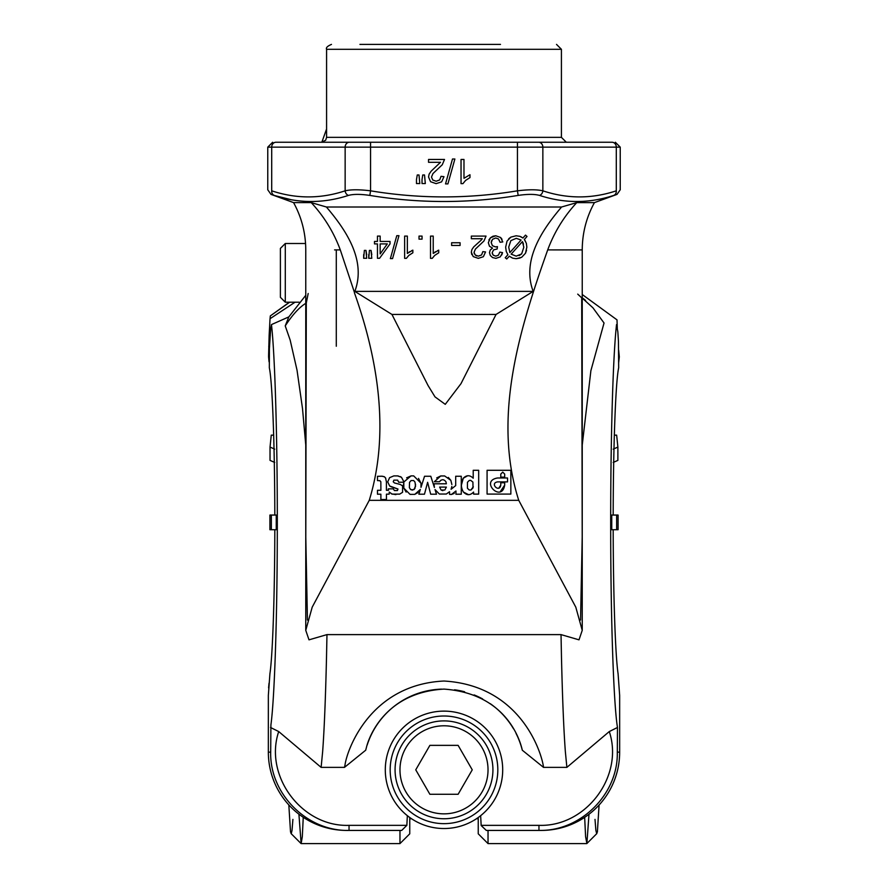 <?xml version="1.0" encoding="UTF-8"?>
<svg xmlns="http://www.w3.org/2000/svg" width="888" height="888" viewBox="0 0 888 888"><rect width="100%" height="100%" fill="white"/><g stroke="black" fill="none" stroke-linecap="round" stroke-linejoin="round"><path stroke-width="1.33" d="M432.978 173.549L431.479 177.089L432.778 180.031L436.163 181.23L439.693 179.931L441.036 176.323L443.978 176.679L441.614 181.862L436.108 183.638L430.569 181.718L428.538 176.967L429.137 174.126L431.124 171.184L440.492 162.304L428.538 162.304L428.538 159.452L444.522 159.452L442.257 164.768L432.978 173.549M422.022 179.587L422.744 174.98L424.52 174.98L425.319 183.55L422.022 183.55L422.022 179.587M416.483 179.587L417.26 174.98L419.003 174.98L419.791 183.55L416.483 183.55L416.483 179.587M462.937 183.638L461.039 183.638L461.039 159.452L463.98 159.452L463.98 178.299L469.963 174.736L469.963 177.589L465.59 180.419L462.937 183.638M522.599 142.247L612.065 142.247A4.895 4.24 90 0 1 616.294 147.142L620.235 147.142L616.294 147.142L616.294 190.82C621.522 189.455 621.522 189.455 616.294 190.82C621.522 189.455 621.522 189.455 616.294 190.82A4.895 4.185 -107.6 0 1 613.73 195.416C618.092 194.05 618.092 194.05 613.73 195.416C618.092 194.05 618.092 194.05 613.73 195.416C589.121 203.53 564.402 203.53 539.56 195.416C534.62 194.05 527.494 194.05 518.17 195.416L517.438 190.82C528.538 189.455 537.007 189.455 542.857 190.82L542.857 147.142L517.438 147.142L517.438 190.82C468.476 198.934 419.525 198.934 370.562 190.82L369.83 195.416C360.539 194.05 353.402 194.05 348.44 195.416A4.895 4.185 -107.6 0 1 345.143 190.82C351.015 189.455 359.496 189.455 370.562 190.82L370.562 147.142L345.143 147.142L345.143 190.82C320.657 198.934 296.181 198.934 271.706 190.82C266.478 189.455 266.478 189.455 271.706 190.82C266.478 189.455 266.478 189.455 271.706 190.82A4.895 4.185 -72.4 0 0 274.27 195.416C269.908 194.05 269.908 194.05 274.27 195.416C269.908 194.05 269.908 194.05 274.27 195.416C298.734 203.53 323.454 203.53 348.44 195.416M518.17 195.416C468.575 203.53 419.136 203.53 369.83 195.416M409.757 817.504L409.757 833.821L399.966 843.6L399.966 830.424L399.966 843.6L301.132 843.6L302.309 836.707L303.252 817.293M478.244 817.504L478.244 833.821L478.244 818.747L476.456 818.747M270.54 727.483L278.71 731.557L321.123 767.376L322.644 751.67C324.242 730.202 325.53 698.778 326.507 657.386L326.973 634.609L309.002 639.837L305.761 630.347L312.21 607.148L369.253 500.333L518.747 500.333C491.741 415.662 520.779 326.018 547.707 249.894C554.256 232.223 563.936 216.472 576.756 202.619L594.427 202.619L617.016 194.383L620.235 189.788L620.235 147.142L615.34 142.247M576.756 202.619L561.582 207.004L326.407 207.004L311.244 202.608L293.573 202.608L311.244 202.608C324.065 216.461 333.744 232.223 340.293 249.894L354.423 292.363M539.56 195.416A4.895 4.185 -72.4 0 0 542.857 190.82C567.343 198.934 591.819 198.934 616.294 190.82M561.416 137.351L326.584 137.351L326.584 49.295L561.416 49.295L561.416 137.351L566.311 142.247L275.935 142.247A4.895 4.24 -90 0 0 271.706 147.142L267.765 147.142L271.706 147.142L271.706 190.82M612.065 142.247A4.895 4.24 -90 0 1 616.294 147.142L542.857 147.142A4.895 4.24 90 0 0 538.628 142.247L517.438 142.247L517.438 147.142L370.562 147.142L370.562 142.247M359.929 44.4L500.477 44.4M455.966 490.986L455.944 494.228L455.966 490.986L451.404 494.494L449.539 494.339L449.539 491.719L446.298 494.039L439.382 494.039L435.02 489.599L439.382 494.039L446.298 494.039L449.539 491.719M444.833 490.021L446.375 487.09L439.649 487.09L441.07 490.021L444.833 490.021M504.684 485.126C501.776 503.219 479.398 480.952 497.546 477.988L507.525 477.988L507.525 481.895L497.546 481.895C489.344 483.239 499.456 493.306 500.776 485.126L500.776 482.761L504.684 482.761L504.684 485.126L500.255 491.73M510.855 494.083L510.855 470.296L487.079 470.296L487.079 494.083L510.855 494.083L487.079 494.083M504.684 477.122L504.684 474.07L502.73 472.116L500.776 474.07L500.776 477.122L504.684 477.122M498.856 488.067L500.776 485.126M463.447 492.074C460.761 487.501 460.706 482.883 463.292 478.21C466.589 474.925 469.896 474.925 473.215 478.21L473.215 470.296L478.676 470.296L478.676 494.117L473.615 494.117L473.582 492.074C470.207 495.526 466.833 495.526 463.447 492.074L468.575 494.694M469.186 489.987L467.421 488.245L467.454 482.284L469.286 480.419L470.684 480.341L472.916 482.106L473.015 487.889L470.918 490.032L469.186 489.987M470.684 480.341L469.286 480.419L467.454 482.284L467.421 488.245M470.918 490.032L473.304 486.746M467.665 475.746L463.292 478.21L461.383 485.17M582.239 445.032L590.886 370.685L604.04 323.01L592.929 307.792L582.239 298.102M613.186 515.051C613.286 444.932 615.662 381.296 618.67 367.821L618.448 341.514L617.837 331.79L616.527 324.586L616.194 327.794C612.687 362.326 610.389 450.038 610.711 537.062L610.7 537.062C610.911 621.744 613.564 699.555 617.093 724.908L617.46 727.483L609.29 731.557L566.877 767.376L543.523 767.376C542.191 754.711 521.922 685.525 444 681.029C369.83 684.548 346.897 750.293 344.999 765.034L344.466 767.376L365.69 750.216L366.378 747.652A80.719 80.719 0 0 0 365.69 750.216M594.427 202.619C586.369 217.349 582.306 233.111 582.239 249.905L553.424 249.905L582.239 249.905L582.239 630.347L578.998 639.837L561.027 634.609L561.482 657.398C562.459 698.767 563.747 730.191 565.356 751.67L566.877 767.376M577.722 294.128L581.707 297.813L582.206 537.062L580.552 620.035M269.919 515.051L269.919 529.725L271.351 529.725L271.351 515.051L269.919 515.051M274.814 529.725C274.714 595.171 272.66 655.588 269.908 673.803L268.343 695.459L268.343 752.147A78.355 78.277 0 0 0 346.697 830.424L349.04 830.424C307.204 831.501 269.619 794.005 270.696 752.147L270.907 724.908C274.436 699.6 277.089 621.622 277.289 537.062C277.611 449.972 275.302 362.315 271.806 327.794L271.473 324.586L270.64 329.082L269.397 348.773L269.33 367.821C272.339 381.296 274.714 444.932 274.814 515.051M617.471 727.749L617.304 752.147L619.658 752.147L619.658 695.459L618.092 673.803C615.34 655.588 613.286 595.171 613.186 529.725M618.081 529.725L618.081 515.051L616.649 515.051L616.649 529.725L618.081 529.725M280.397 248.396L280.397 297.325L280.397 248.396L285.292 243.501L285.292 302.209L285.292 243.501L305.561 243.501M336.286 302.209L336.286 306.538M452.492 159.008L454.878 159.008L447.907 183.905L445.532 183.905L452.492 159.008M274.947 195.638L290.787 199.611M618.67 362.582L619.313 356.887L618.67 356.887M619.313 356.887L618.67 350.238M270.307 335.498L269.131 335.498L268.598 355.733L269.33 355.733M295.038 302.209L270.03 318.725L270.318 315.917L289.666 302.209M289.421 302.209L270.318 315.917M617.315 328.849L617.005 319.858L582.239 294.527M584.659 817.349L585.603 836.718L586.89 843.545L588.988 814.252M599.078 805.016L597.391 831.956L596.625 833.521L595.881 830.358L595.004 819.391M292.907 819.391L292.03 830.358L291.286 833.521L290.52 831.956L288.822 804.917M298.912 814.185L301.132 843.6M411.544 818.747L409.757 818.747L409.757 833.821M488.034 830.424L488.034 843.6L488.034 830.424M269.33 362.981L269.33 362.193M613.208 449.15L617.882 447.075L617.882 460.384L613.208 462.448M274.703 462.448L270.03 460.384L270.03 447.075L274.703 449.15M444 725.796A44.034 44.034 0 0 0 405.872 791.841A44.034 44.034 0 0 0 482.129 791.841A44.034 44.034 0 0 0 444 725.796M444 720.901A48.918 48.918 0 0 0 401.631 794.283A48.918 48.918 0 0 0 486.369 794.283A48.918 48.918 0 0 0 444 720.901M444 828.526A58.708 58.708 0 0 1 385.292 769.829A58.708 58.708 0 0 1 444 711.122A58.708 58.708 0 0 0 393.162 799.178A58.708 58.708 0 0 0 494.838 799.178A58.708 58.708 0 0 0 444 711.122M308.18 293.495L306.293 303.019L305.794 537.062L307.437 620.068M306.293 303.019C299.567 306.993 292.552 314.618 285.237 325.896L290.176 340.115L297.036 370.218L302.497 408.502L305.761 445.01M285.237 325.874L288.833 316.894L271.473 324.586M278.71 731.557C263.769 776.079 302.053 827.172 349.04 825.341L406.848 825.352L401.687 830.424L349.04 830.424M288.833 316.894L305.761 295.304M617.282 752.147C618.381 793.983 580.796 831.457 538.961 830.402L538.961 825.341C586.013 827.05 624.153 776.19 609.29 731.557M480.652 815.684L481.163 825.529L486.313 830.424L541.303 830.424A78.355 78.277 180 0 0 619.658 752.147M481.152 825.352L538.961 825.352M533.177 291.386L496.059 314.441L391.941 314.441L354.823 291.386L533.177 291.386C521.378 259.873 542.701 229.237 561.582 207.004M543.523 767.376L522.311 750.227C520.546 742.057 507.57 693.661 444 689.099C384.948 692.429 368.631 737.551 366.378 747.663L366.378 747.652M522.311 750.227A80.719 80.719 0 0 0 515.995 733.322M513.542 728.837A80.719 80.719 0 0 0 490.265 703.673M482.672 698.967A80.719 80.719 0 0 0 474.125 694.927M464.624 691.774A80.719 80.719 0 0 0 454.545 689.798M441.625 689.132A80.719 80.719 0 0 0 367.177 745.043M321.123 767.376L344.466 767.376M407.348 815.684L406.848 825.352M442.89 490.664L441.07 490.021L439.649 487.09M326.973 634.609L561.027 634.609M455.944 494.228L461.272 494.205L461.272 476.246L455.699 476.246L455.699 485.603L451.082 489.277L451.87 486.435L451.082 489.277M451.87 484.537L450.849 480.353L448.329 477.433M434.376 487.445L430.791 476.257L434.376 487.445L434.043 483.794L446.364 483.794L445.92 481.718C443.778 479.076 441.636 479.087 439.505 481.751L434.332 481.751L440.714 475.957L444.655 475.957L450.849 480.353M430.791 476.257L424.542 476.257L421.001 487.346L420.99 483.205L421.001 487.346L424.542 476.257M394.394 490.565L393.329 488.855L394.394 490.565L397.424 490.565L397.979 489.033L389.643 485.969L387.712 481.895L389.61 477.655L393.828 475.901L397.602 475.901L401.465 477.267L403.951 481.906L411.066 475.879L413.675 475.879L420.99 483.205L418.503 478.399M393.329 488.855L388.278 488.855L388.489 490.298L386.402 490.298L386.402 481.807L385.536 477.866M382.406 476.223L377.478 476.312L381.884 476.201L384.404 476.789L385.736 478.21M377.478 476.312L377.478 480.597L380.042 480.708M436.496 494.205L435.02 489.599L436.496 494.205L430.669 494.205L427.628 482.306L424.464 494.205L418.87 494.205L420.324 489.455L414.796 494.361L410.056 494.383L403.818 488.145L403.818 482.228L398.69 482.228L397.658 480.142L393.906 480.142L393.229 481.751L394.427 482.95L400.344 484.482L402.586 485.925L402.586 492.307L399.7 494.117L392.096 494.117L389.255 492.052L389.166 494.161L386.435 494.161L386.435 499.522L380.885 499.522L380.885 494.205L377.478 494.205L377.478 490.298L380.897 490.298L380.852 481.751L379.642 480.597M409.523 482.362L411.1 480.541L409.523 482.362L409.379 487.734L410.822 489.699L413.808 489.699L415.562 486.247L414.985 482.062L413.653 480.541L411.1 480.541L413.653 480.541L414.985 482.062M496.059 314.441L461.005 383.638L445.265 404.34L435.009 396.881L428.016 385.448L391.941 314.441M582.239 630.347L575.79 607.148L518.747 500.333M439.505 481.751L440.792 480.275M420.324 489.455L418.87 494.205M410.056 494.383L414.796 494.361L418.104 492.551M403.818 488.145L406.138 492.085M403.818 482.228L403.474 485.192M393.906 480.142L397.658 480.142M394.427 482.95L393.229 481.751M402.586 485.925L401.998 485.392M399.7 494.117L402.586 492.307M391.43 493.85L395.904 494.627M389.255 492.052L389.776 492.662M386.435 499.522L380.885 499.522M384.737 477.011L383.671 476.49M391.286 486.846L397.979 489.033M389.643 485.969L390.387 486.458M393.828 475.901L389.61 477.655M403.951 481.906L401.465 477.267L400.055 476.534M398.412 476.035L397.602 475.901M411.066 475.879L406.615 477.844M440.714 475.957L436.696 477.933M451.404 494.494L454.212 493.428M354.823 291.386C366.622 259.862 345.299 229.237 326.407 207.004M369.253 500.333C390.343 431.901 377.322 357.076 354.434 292.851M616.649 529.725L611.754 529.725L611.754 515.051L616.649 515.051M553.424 249.905L547.707 249.894M271.351 515.051L276.246 515.051L276.246 529.725L271.351 529.725M412.31 490.154L410.234 489.166M415.562 484.249L414.94 488.422L413.808 489.699M334.576 249.905L340.293 249.894M371.04 250.394L369.419 250.394L368.742 258.275L371.783 258.275L371.04 250.394L371.783 254.634M369.419 250.394L369.286 251.237M368.742 258.275L368.742 254.634M365.967 250.394L364.369 250.394L363.658 258.275L366.689 258.275L365.967 250.394L366.689 254.634M363.658 258.275L363.658 254.634M498.512 238.994L500.077 242.258L502.786 241.936L500.599 237.484L495.77 235.775L490.442 237.784L488.333 242.679L489.455 246.242L492.54 248.118L490.254 249.994L489.488 252.603L490.287 255.455L492.607 257.576L495.926 258.353L500.288 256.854L502.541 252.614L499.833 252.114L498.468 255.134L495.826 256.144L493.206 255.156L492.196 252.669L493.584 249.872L497.147 248.995L497.447 246.609L495.537 246.919L492.429 245.699L491.208 242.613L492.507 239.316L495.759 237.984L498.512 238.994L495.759 237.984L492.507 239.316M500.599 237.484L502.02 239.283M491.541 240.781L491.208 242.613L492.429 245.699M497.147 248.995L497.447 246.609L496.303 246.853M492.196 252.669L492.44 254.012M498.468 255.134L499.833 252.114M502.541 252.614L501.764 254.978M495.926 258.353L492.607 257.576L490.287 255.455M492.54 248.118L489.455 246.242L488.333 242.679M488.888 239.96L490.442 237.784L492.962 236.23M493.04 236.197L495.77 235.775M482.328 238.728L481.107 240.204L482.328 238.728L471.328 238.728L471.328 236.097L486.036 236.097L483.949 240.992L475.424 249.062L474.048 252.336L474.314 253.757M481.107 240.204L473.715 246.897L471.883 249.606L471.328 252.214L473.204 256.588L478.288 258.353L483.361 256.721L485.547 251.948L482.828 251.626L481.596 254.945L478.355 256.144L475.235 255.034L474.048 252.336M475.235 255.034L476.701 255.899M478.355 256.144L481.596 254.945M483.361 256.721L478.288 258.353M471.794 254.59L471.328 252.214M473.715 246.897L479.165 241.936M460.084 245.465L451.626 245.465L451.626 242.757L460.084 242.757L460.084 245.465L460.084 242.757M433.222 236.097L430.514 236.097L430.514 258.353L432.256 258.353L434.698 255.4L438.728 252.791L438.728 250.161L433.222 253.446L433.222 236.097L433.222 253.446L434.476 252.436M434.82 252.192L435.83 251.57M437.595 250.638L438.728 250.161M422.055 239.138L419.014 239.138L419.014 236.097L422.055 236.097L422.055 239.138M419.014 236.097L419.014 239.138M407.348 253.446L407.348 236.097L407.348 253.446L412.853 250.161L412.853 252.791L408.824 255.4L412.853 252.791M407.348 236.097L404.639 236.097L404.639 258.353L406.382 258.353L408.824 255.4M408.935 252.203L409.956 251.57M411.677 250.66L412.853 250.161M392.563 258.608L390.376 258.608L396.781 235.686L398.967 235.686L392.563 258.608L398.967 235.686M392.096 252.458L390.376 258.608M512.598 258.131L516.161 258.686L521.656 257.309L525.485 253.258L526.85 247.153L526.351 243.312L524.342 239.46L527.017 236.474L525.518 235.109L522.91 238.006L519.891 236.341L516.128 235.775L510.878 237.118L507.037 241.114L505.661 247.142L506.238 251.382L507.892 254.745L505.228 257.72L506.737 258.985L509.312 256.199L512.598 258.131L516.161 258.686L520.068 258.031M505.228 257.72L507.892 254.745L506.238 251.382M508.691 238.783L510.878 237.118L516.128 235.775M520.712 236.674L521.644 237.174M527.017 236.474L524.342 239.46L525.552 241.469M526.351 243.312L526.85 247.153M526.529 250.349L525.485 253.258M509.867 252.547L508.702 247.142L509.867 252.547L521.09 240.049L516.272 238.317L521.09 240.049L509.867 252.547M508.702 247.142L510.844 240.637L516.272 238.317M516.206 256.144L511.155 254.157L522.422 241.603L523.82 247.23L521.656 253.901L516.206 256.144L511.155 254.157L522.422 241.603L522.976 242.724M523.487 244.133L523.054 242.89M519.114 255.622L521.656 253.901M380.164 236.097L380.164 241.436L380.164 236.097L377.456 236.097L377.456 241.436L374.492 241.436L374.492 243.9L374.492 241.436M380.164 241.436L390.021 241.436L390.021 243.9L379.587 258.275L390.021 243.9M379.587 258.275L377.456 258.275L377.456 243.9L374.492 243.9M387.312 243.9L380.164 253.901L380.164 243.9L387.312 243.9M380.164 253.901L380.164 243.9M415.751 769.829L429.881 745.365L458.119 745.365L472.25 769.829L458.119 794.283L429.881 794.283L415.751 769.829M336.286 346.242L336.286 249.905M617.882 447.075L616.649 435.153L614.33 435.153M269.33 356.887L268.598 356.887L269.053 361.816M268.598 687.845L269.031 683.205M268.598 356.887L268.598 355.733M269.131 335.498L270.03 318.725M273.671 435.153L271.262 435.153L270.03 447.075M349.373 142.247A4.895 4.24 -90 0 0 345.143 147.142L271.706 147.142M269.608 346.398L268.742 346.398M444 716.005A53.813 53.813 0 0 0 397.391 796.736A53.813 53.813 0 0 0 490.609 796.736A53.813 53.813 0 0 0 444 716.005M349.04 830.402L349.04 825.341M270.696 752.147L268.343 752.147M305.761 630.347L305.761 249.905C305.694 233.111 301.631 217.349 293.573 202.608L270.984 194.383L267.765 189.788L267.765 147.142L272.66 142.247M326.584 137.351L325.652 140.226L321.689 142.247M326.584 49.295C325.785 47.752 327.417 46.12 331.479 44.4M561.416 49.295L556.521 44.4M280.397 297.325L285.292 302.209L299.234 302.209M460.162 44.4L454.29 44.4M321.845 142.247L326.584 128.971M586.879 843.533L596.88 833.532M291.031 833.532L301.032 843.533M478.244 833.821L488.034 843.6L586.779 843.6M582.239 297.735L585.603 300.433"/></g></svg>
